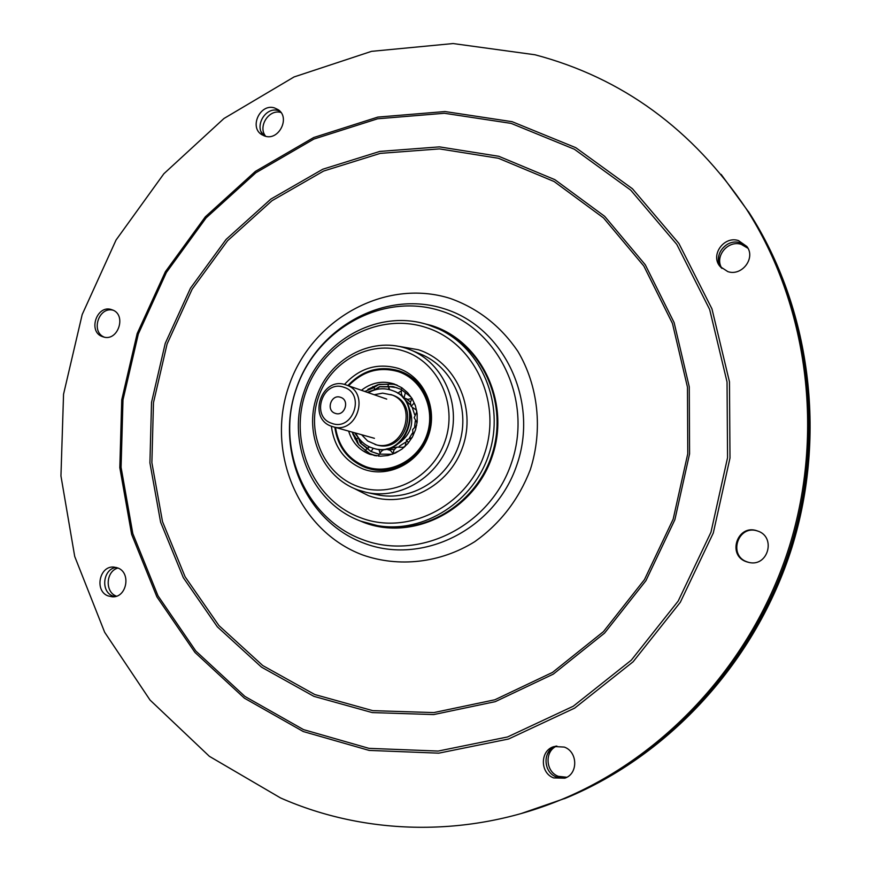 <?xml version="1.0" encoding="UTF-8"?>
<svg xmlns="http://www.w3.org/2000/svg" width="871" height="871" viewBox="0 0 871 871"><rect width="100%" height="100%" fill="white"/><g stroke="black" fill="none" stroke-linecap="round" stroke-linejoin="round"><path stroke-width="1.31" d="M116.453 596.167L116.366 596.134C104.64 592.04 105.87 571.038 117.999 568.044M265.699 136.312C257.489 126.698 268.976 108.744 280.974 112.501M264 135.789L261.256 131.891M721.961 268.431C714.057 256.88 727.721 239.808 741.275 244.37L747.96 248.289M721.351 267.876C716.223 258.458 718.292 250.543 727.568 244.13M566.814 777.259L558.333 776.333C545.398 771.728 544.419 751.009 556.841 746.033M547.369 768.233C544.048 758.064 546.923 750.704 555.981 746.142M520.858 813.656L566.324 797.934C669.755 755.081 756.072 661.133 791.891 547.543C827.276 433.823 809.986 307.419 749.495 213.221L721.123 174.374M564.386 798.729C668.242 755.712 754.939 661.339 790.922 547.238C826.47 433.007 809.105 306.037 748.363 211.457M340.615 397.339C331.241 393.681 325.536 410.383 335.161 413.311C344.546 417.024 350.284 400.235 340.615 397.339M331.742 423.317C352.886 431.733 365.864 393.812 344.045 387.334C322.945 379.179 310.13 416.676 331.742 423.317M346.016 384.928L346.114 384.96C370.447 392.222 357.154 434.662 333.027 426.746L331.851 426.376C306.962 418.711 321.715 375.553 346.016 384.928M403.425 398.091L410.546 404.982M412.484 408.292L414.672 414.629M415.282 420.987L414.64 426.561M412.353 433.192L409.381 438.026M405.124 442.501L399.201 446.29M396.229 447.454L387.584 448.663M407.693 404.438C415.881 422.174 411.548 435.99 394.715 445.887M402.533 397.132L403.676 397.59M406.811 399.201L410.415 401.89M404.961 446.344L403.632 447.052M394.149 449.665L386.31 448.935M369.576 446.943L367.453 448.696L371.068 451.505L377.676 453.824M358.787 438.211L360.496 443.078L367.725 448.38M374.966 389.881L367.758 392.266M388.738 386.898L379.767 386.757L375.608 389.696M396.86 387.693L388.727 386.539L389.522 389.653M358.319 444.308L368.771 453.16L374.661 455.642M396.795 384.982L392.462 383.937L378.058 384.666M411.765 398.025L415.238 405.244M397.372 385.352L393.561 384.263L388.335 384.133L388.009 386.506L388.379 384.274M367.301 392.331L374.77 389.544L379.516 386.67L393.017 386.582L401.008 389.326M374.182 387.519L364.797 391.46M356.642 438.951L358.536 444.58L364.263 449.469M397.318 451.581L392.462 454.227L378.95 454.139L370.828 451.439L366.865 448.293L365.668 450.372L369.837 453.595L376.305 455.925M365.668 450.372L366.876 448.282L360.246 443.012L358.297 437.699L356.457 439.082M401.117 389.381L401.956 387.835L401.117 389.381L410.96 397.034M388.303 384.253L379.135 384.372L374.16 387.301L374.345 388.324L374.236 387.519M374.77 389.544L374.345 388.324M352.047 432.06L356.457 438.832L354.845 438.821M358.297 437.699L355.074 433.486M378.95 454.15L378.667 456.175M367.823 389.337L377.927 384.699M357.622 443.328L352.69 433.725M361.421 390.284C371.482 382.511 382.369 380.387 394.084 383.937L401.847 387.758L407.65 392.679L412.266 398.853L415.489 405.973L417.144 413.736L417.176 421.749L415.554 429.653L412.375 437.068L407.78 443.644L401.988 449.066L395.271 453.083L387.965 455.511L380.398 456.241L369.979 454.368C359.288 450.231 352.167 442.479 348.629 431.101M355.009 432.887L357.959 437.035M111.913 309.749L111.902 309.738C96.888 303.914 87.329 332.047 102.734 336.718L103.126 336.848C118.118 342.216 127.199 314.224 111.913 309.749M113.045 310.207C98.761 306.32 90.475 331.916 104.335 337.153M757.367 530.929L757.28 530.896C737.497 523.427 726.523 555.6 746.719 561.839L748.897 562.437C768.222 567.261 776.475 536.558 757.367 530.929M757.65 531.027C737.998 524.113 727.59 555.872 747.503 562.002L749.289 562.514M274.539 107.95C260.298 103.083 248.845 127.242 261.844 134.7L264.936 136.116C278.927 141.037 290.642 117.367 278.034 109.604L274.539 107.95M279.852 111.14L278.437 110.639C265.503 106.186 253.657 126.785 263.946 135.778M117.672 567.914L113.905 567.075C99.348 565.519 94.21 591.061 108.124 595.927L112.348 596.809C126.785 597.887 131.434 572.585 117.672 567.914M116.257 567.446C102.985 568.698 100.252 591.638 112.882 596.025L114.732 596.613M564.288 747.078L554.272 746.534C540.074 749.887 539.617 772.925 553.684 777.923L564.811 778.173C578.3 773.96 577.909 751.782 564.288 747.078M555.611 746.218C542.502 750.628 542.981 772.218 556.329 776.976L566.085 777.64M738.477 240.592C723.801 235.627 709.93 255.41 720.186 266.613L727.808 271.61C741.896 276.51 755.963 258.045 746.872 246.493L738.477 240.592M747.59 247.614L740.045 242.78C726.076 238.066 712.304 256.128 721.068 267.604M535.034 54.775C622.166 77.824 692.608 129.246 746.371 209.029C807.515 304.077 825.022 431.798 789.268 546.727C753.067 661.514 665.814 756.42 561.37 799.6C468.5 838.076 365.624 835.463 280.571 797.956L209.378 756.322L150.019 700.034L104.662 632.281L74.71 556.449L60.948 475.969L63.55 394.236L82.19 314.54L116.05 240.026L163.879 173.732L223.956 118.5L294.071 76.942L371.536 51.345L453.094 43.55L535.034 54.775M746.371 209.029L747.906 211.403C808.713 305.928 826.122 432.898 790.574 547.14C754.602 661.231 667.85 755.582 563.983 798.522L561.37 799.6M360.768 517.82C407.976 535.883 466.867 506.443 484.374 454.216C502.6 402.239 474.249 342.477 425.93 327.463C377.851 311.687 322.39 342.434 305.71 392.364C288.355 442.043 313.277 500.509 360.768 517.82M428.064 324.785L439.006 329.107C481.815 348.89 504.875 404.046 489.371 452.778C474.303 501.652 423.894 533.792 377.459 525.616L360.844 521.185C311.84 503.286 286.167 442.98 304.066 391.754C321.257 340.289 378.439 308.541 428.064 324.785M357.741 486.432C391.308 499.007 432.724 477.907 445.081 441.031C457.939 404.318 438.233 361.988 404.057 351.111C370.055 339.69 330.37 361.454 318.438 397.165C306.015 432.713 323.99 474.39 357.741 486.432M406.278 348.335L410.905 350.055C443.426 363.24 461.467 404.22 449.926 440.421C438.744 476.742 400.551 500.106 366.321 492.376L357.829 489.927C322.51 477.297 303.729 433.704 316.717 396.534C329.194 359.19 370.687 336.413 406.278 348.335M344.448 384.47C359.625 367.987 377.524 362.619 398.156 368.346C423.6 376.566 438.113 408.064 428.576 435.315C419.408 462.686 388.695 478.484 363.632 469.219C344.916 461.532 334.159 447.193 331.372 426.202M439.006 329.107L442.076 330.555C484.722 350.262 507.695 405.178 492.267 453.682C477.254 502.327 427.062 534.326 380.801 526.171L377.459 525.616M334.878 427.258C337.817 446.986 348.117 460.465 365.776 467.673L371.264 469.262C394.846 474.858 421.248 458.832 428.924 433.845C436.872 408.945 424.34 380.714 401.771 371.863L401.444 371.721C424.014 380.583 436.556 408.837 428.608 433.747C420.933 458.745 394.509 474.782 370.915 469.175L365.798 467.683M355.749 433.094C359.157 440.193 364.448 445.081 371.612 447.748L373.713 448.402C407.182 458.875 425.353 400.878 391.885 390.393L391.319 390.186C383.447 387.704 375.804 388.542 368.4 392.712M373.713 448.402L374.29 448.554C407.737 459.028 425.886 401.074 392.451 390.6L391.885 390.393M361.585 434.716L367.627 440.976L376.631 444.907C405.527 454.129 421.237 403.948 392.244 395.053L382.641 393.137L374.214 394.737M375.02 444.471C403.981 453.715 419.735 403.404 390.676 394.487M408.455 442.838L406.583 439.953L405.004 446.518M371.068 451.505L373.256 448.271M360.496 443.078L362.042 441.891M405.418 392.44L404.024 397.884L407.857 399.364L411.874 398.472M414.084 403.044L411.101 406.441L416.61 410.252M348.552 385.809C362.804 371.046 379.386 366.321 398.297 371.645C422.25 379.408 435.903 409.054 426.921 434.694C418.287 460.465 389.391 475.348 365.787 466.638C348.607 459.648 338.514 446.583 335.509 427.443M398.962 370.817L401.444 371.721L398.951 370.806C379.462 365.341 362.434 370.262 347.867 385.57M347.932 385.592C362.488 370.284 379.484 365.363 398.94 370.806M303.544 729.626L244.969 696.462L195.812 651.007L157.989 595.797L132.817 533.618L121.08 467.335L122.996 399.843L138.326 333.974L166.394 272.46L206.1 217.902L255.911 172.719L313.876 139.066L377.633 118.783L444.417 113.274L511.125 123.388L574.37 149.235L630.702 190.118L676.789 244.392L709.658 309.488L727.035 381.944L727.557 457.667L710.976 532.181L678.204 601.034L631.301 660.164L573.227 706.25L507.553 736.964L438.189 751.063L368.988 748.352L303.544 729.626M303.304 731.553L244.392 698.172L194.952 652.423L156.911 596.885L131.619 534.337L119.817 467.683L121.744 399.811L137.172 333.56L165.392 271.708L205.316 216.835L255.41 171.38L313.702 137.52L377.829 117.095L445.016 111.542L512.126 121.69L575.764 147.667L632.466 188.778L678.857 243.379L711.955 308.867L729.463 381.792L729.996 457.994L713.305 532.976L680.327 602.264L633.119 661.764L574.664 708.123L508.577 739.011L438.766 753.165L369.141 750.41L303.304 731.553M498.789 156.29L554.881 179.676L604.681 216.335L645.269 264.751L674.121 322.586L689.266 386.811L689.582 453.813L674.873 519.726L645.944 580.652L604.572 633.097L553.303 674.121L495.229 701.667L433.736 714.568L372.233 712.587L313.876 696.343L261.496 667.142L217.38 626.859L183.335 577.713L160.602 522.175L149.921 462.86L151.532 402.38L165.25 343.326L190.455 288.203L226.122 239.394L270.837 199.089L322.803 169.214L379.843 151.412L439.441 146.872L498.789 156.29M314.79 694.535L262.759 665.564L218.937 625.574L185.098 576.765L162.507 521.62L151.881 462.697L153.481 402.62L167.101 343.958L192.143 289.205L227.581 240.734L272.002 200.7L323.631 171.043L380.289 153.372L439.485 148.897L498.408 158.272L554.098 181.516L603.538 217.935L643.821 266.014L672.445 323.435L687.469 387.192L687.774 453.704L673.174 519.127L644.464 579.607L603.396 631.671L552.508 672.412L494.859 699.772L433.823 712.587L372.744 710.649L314.79 694.535M363.817 543.134C305.329 521.457 274.986 449.61 296.249 388.738C316.674 327.583 384.612 289.586 444.079 308.726C503.83 326.919 539.389 400.736 516.808 465.092C495.109 529.742 421.956 565.758 363.817 543.134M362.597 554.936C298.633 531.038 265.666 452.528 288.856 386.103C311.143 319.363 385.243 277.718 450.394 298.492C478.157 308.465 500.651 326.081 517.864 351.34C538.343 385.875 543.09 429.741 530.308 469.676C518.746 499.606 500.226 523.613 474.76 541.675C440.312 563.091 398.853 567.696 362.597 554.936M440.519 310.795C498.778 328.574 533.368 400.551 511.353 463.285C490.199 526.313 418.94 561.479 362.238 539.476C305.188 518.376 275.552 448.271 296.314 388.847C316.249 329.14 382.565 292.09 440.519 310.795M420.29 322.651L431.439 325.493C481.511 340.997 510.972 402.892 492.082 456.742C473.944 510.842 412.876 541.272 363.98 522.524L358.395 520.237M398.711 346.331L418.309 349.728C455.272 361.432 476.677 407.127 462.784 446.747C449.447 486.551 404.634 509.241 368.368 495.61L354.181 488.479M366.321 492.376L376.729 494.641C410.6 502.295 448.358 479.246 459.387 443.383C470.786 407.65 452.92 367.181 420.747 354.138L410.905 350.055M333.027 426.746L374.432 438.309M346.114 384.96L386.724 399.092M404.111 447.335L396.751 447.128L393.899 450.122L393.126 453.595M393.05 453.628L390.448 450.427L386.506 449.218C383.131 449.392 380.845 451.069 379.658 454.237M388.368 389.381L388.869 387.802M397.72 393.213L401.455 390.698M416.861 411.624L414.215 417.666L417.046 422.903M365.145 450.873L365.689 450.579M416.654 425.298L412.625 429.588L413.202 435.489M378.95 454.139L378.635 456.164M365.787 467.683C348.095 460.465 337.763 446.986 334.812 427.247M374.073 387.508L372.864 386.539M411.929 398.624L410.35 402.413L411.101 406.441M401.716 389.805C400.747 392.995 401.52 395.684 404.024 397.884M368.302 447.814L368.825 446.583M380.05 453.236L378.929 449.338M412.103 437.558L406.583 439.953"/></g></svg>
